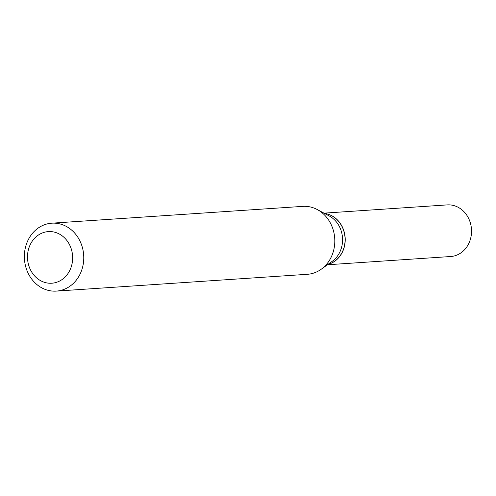 <?xml version="1.0" encoding="UTF-8"?>
<svg xmlns="http://www.w3.org/2000/svg" width="496" height="496" viewBox="0 0 496 496"><rect width="100%" height="100%" fill="white"/><g stroke="black" fill="none" stroke-linecap="round" stroke-linejoin="round"><path stroke-width="0.74" d="M327.434 264.771L450.69 256.519A25.866 22.562 -93.8 0 0 471.2 235.625A25.866 22.562 -93.8 0 0 458.217 207.322A25.866 22.562 -93.8 0 0 447.231 204.898L323.981 213.15M327.943 264.405A25.866 22.562 -93.8 0 0 345.123 242.029A25.866 22.562 -93.8 0 0 331.905 215.779A25.866 22.562 -93.8 0 0 324.533 213.441M327.999 264.362A25.866 22.562 -93.8 0 0 344.999 241.93A25.866 22.562 -93.8 0 0 331.774 215.791A25.866 22.562 -93.8 0 0 324.595 213.472M56.333 291.102A34.038 29.686 -93.8 0 0 83.322 263.612A34.038 29.686 -93.8 0 0 66.241 226.374A34.038 29.686 -93.8 0 0 51.789 223.181A34.038 29.686 -93.8 0 0 24.8 250.672A34.038 29.686 -93.8 0 0 41.881 287.909A34.038 29.686 -93.8 0 0 56.333 291.102L307.371 274.3A34.038 29.686 -93.8 0 0 321.241 269.229L332.252 261.299A25.866 22.562 -93.8 0 0 342.5 237.851A25.866 22.562 -93.8 0 0 329.245 215.958A25.866 22.562 -93.8 0 0 329.214 215.94A25.866 22.562 -93.8 0 0 329.189 215.927M40.815 280.792A25.866 22.562 -93.8 0 0 70.661 268.441A25.866 22.562 -93.8 0 0 59.328 234.025A25.866 22.562 -93.8 0 0 29.481 246.376A25.866 22.562 -93.8 0 0 40.815 280.792M321.241 269.229A34.038 29.686 -93.8 0 0 334.719 238.378A34.038 29.686 -93.8 0 0 317.285 209.572A34.038 29.686 -93.8 0 0 317.248 209.548A34.038 29.686 -93.8 0 0 302.827 206.373L51.789 223.181M329.214 215.94L317.248 209.548"/></g></svg>
